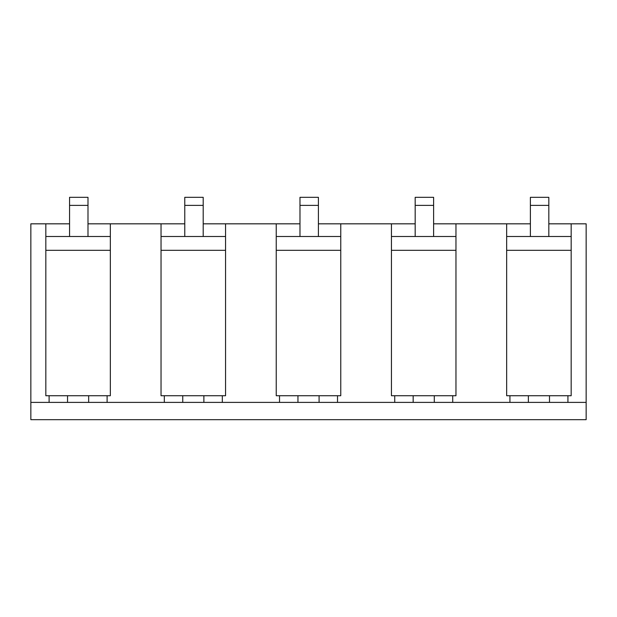 <?xml version="1.0" encoding="UTF-8"?>
<svg xmlns="http://www.w3.org/2000/svg" width="617" height="617" viewBox="0 0 617 617"><rect width="100%" height="100%" fill="white"/><g stroke="black" fill="none" stroke-linecap="round" stroke-linejoin="round"><path stroke-width="0.93" d="M30.85 419.676L30.85 402.392L586.15 402.392L586.15 419.676L30.85 419.676M69.559 223.824L30.85 223.824L30.85 402.392M225.552 236.496L161.037 236.496M340.761 236.496L276.239 236.496M455.963 236.496L391.448 236.496M571.172 236.496L506.657 236.496M110.343 236.496L45.828 236.496M87.992 223.824L110.343 223.824L110.343 395.728L67.538 395.728L67.538 402.392M110.343 223.824L184.768 223.824M203.201 223.824L225.552 223.824L225.552 395.728L182.748 395.728L182.748 402.392M225.552 223.824L299.978 223.824M318.411 223.824L340.761 223.824L340.761 395.728L297.957 395.728L297.957 402.392M340.761 223.824L415.179 223.824M433.612 223.824L455.963 223.824L455.963 395.728L413.166 395.728L413.166 402.392M455.963 223.824L530.389 223.824M548.822 223.824L571.172 223.824L571.172 395.728L528.368 395.728L528.368 402.392M49.105 402.392L49.105 395.728L45.828 395.728L45.828 223.824M161.037 223.824L161.037 395.728L182.748 395.728M161.037 250.317L225.552 250.317M276.239 223.824L276.239 395.728L297.957 395.728M276.239 250.317L340.761 250.317M391.448 223.824L391.448 395.728L413.166 395.728M391.448 250.317L455.963 250.317M506.657 223.824L506.657 395.728L528.368 395.728M506.657 250.317L571.172 250.317M571.172 223.824L586.15 223.824L586.15 402.392M45.828 250.317L110.343 250.317M452.724 402.392L452.724 395.728M509.935 402.392L509.935 395.728M434.291 402.392L434.291 395.728M394.733 402.392L394.733 395.728M337.514 402.392L337.514 395.728M319.082 402.392L319.082 395.728M279.524 402.392L279.524 395.728M222.313 402.392L222.313 395.728M203.88 402.392L203.88 395.728M164.315 402.392L164.315 395.728M107.103 402.392L107.103 395.728M88.671 402.392L88.671 395.728M49.105 395.728L67.538 395.728M567.933 402.392L567.933 395.728M549.5 402.392L549.5 395.728M69.559 236.496L69.559 197.324L87.992 197.324L87.992 236.496M69.559 205.392L87.992 205.392M184.768 236.496L184.768 197.324L203.201 197.324L203.201 236.496M184.768 205.392L203.201 205.392M299.978 236.496L299.978 197.324L318.411 197.324L318.411 236.496M299.978 205.392L318.411 205.392M415.179 236.496L415.179 197.324L433.612 197.324L433.612 236.496M415.179 205.392L433.612 205.392M530.389 236.496L530.389 197.324L548.822 197.324L548.822 236.496M530.389 205.392L548.822 205.392"/></g></svg>
